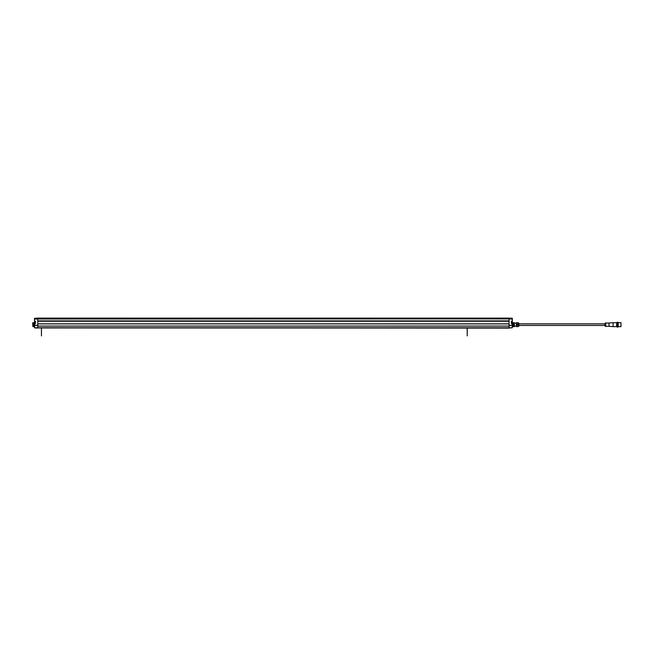 <?xml version="1.0" encoding="UTF-8"?>
<svg xmlns="http://www.w3.org/2000/svg" width="654" height="654" viewBox="0 0 654 654"><rect width="100%" height="100%" fill="white"/><g stroke="black" fill="none" stroke-linecap="round" stroke-linejoin="round"><path stroke-width="0.98" d="M512.18 323.346L512.335 325.316L509.065 325.316L509.065 327.711L509.065 326.125L37.777 326.125L37.777 327.793L509.065 328.095L34.564 327.793M509.065 321.245L509.065 323.844L37.777 323.844L37.777 321.245L509.065 321.245M509.065 318.106L509.065 320.901L37.777 320.901L37.777 318.58L509.065 318.923L509.065 318.22L37.777 318.58L37.777 318.106L509.311 318.114M512.335 325.569L512.27 327.809L34.548 327.777L34.498 325.316L37.777 325.316L37.777 328.014L34.85 327.94L509.065 328.014L512.295 327.777L512.18 325.414L509.065 325.414M37.777 326.084L509.065 326.084M509.065 323.885L37.777 323.885L509.065 323.91M509.065 321.073L37.777 321.073M512.254 319.021L509.065 318.858L512.286 319.021L512.335 318.375L512.335 319.332L512.18 318.58L34.662 318.58L34.498 319.332L34.498 318.375L34.662 319.013L509.065 318.874L37.777 318.858L37.777 325.316M509.065 325.316L509.065 318.923L512.286 319.021L512.335 322.397L512.18 319.078M512.18 319.242L512.335 319.741M512.335 319.61L512.335 320.37M512.335 322.782L512.989 322.741M512.335 318.694L512.18 318.187L34.498 318.694M512.335 323.607L512.989 323.656L512.989 326.608L512.335 326.591M511.518 321.498L511.363 323.46L511.363 321.335L512.172 321.727M512.18 325.316L511.681 321.645M512.335 321.384L511.363 321.335M514.363 326.313L514.306 322.692L513.177 322.692L513.316 326.624L513.153 322.937L512.286 322.782A1.472 1.472 0 0 1 512.09 323.215L511.681 323.297M512.335 323.501L513.153 323.656M514.469 323.182L516.3 323.182M514.469 326.133L516.3 326.133M513.316 326.624L514.445 326.624L513.259 326.313M514.306 322.692L514.445 326.624M514.306 324.76L513.316 324.76M513.316 324.556L514.306 324.556M514.306 322.798L513.316 322.798M516.317 322.692L516.317 326.624M516.464 324.76L517.723 324.76L517.723 322.692L516.464 322.692L516.407 326.313M516.464 326.624L517.723 326.518L516.464 326.624M516.464 324.556L517.723 324.556M517.723 322.798L516.464 322.798M517.723 326.624L517.894 326.624A0.654 0.654 0 0 0 517.935 326.387L517.935 322.937A0.654 0.654 0 0 0 517.894 322.692L517.723 322.692M517.723 324.76L517.723 326.518M517.935 322.937L518.426 322.937A0.49 0.49 0 0 1 518.924 323.428L518.924 325.888A0.49 0.49 0 0 1 518.426 326.379L518.426 322.937M517.935 326.379L518.426 326.379M620.973 326.624L620.973 322.692L618.185 322.692L618.185 326.624L620.973 326.624M617.858 327.114L618.022 322.365L617.204 322.201L617.204 327.114L617.858 327.114L617.858 322.201M617.204 322.201L617.204 327.114M617.041 326.052L616.714 324.662L616.55 326.624L616.714 322.855M616.55 322.692L613.109 322.692L613.109 326.624L616.55 326.624M613.109 326.624L609.021 326.297L609.021 323.019L613.109 322.692M605.007 326.019L605.743 326.46L605.743 322.855L605.007 323.297L605.007 326.019L604.925 324.662L604.925 325.463L518.924 325.463M518.924 323.853L604.925 323.853L604.925 324.662L604.925 323.444L604.925 325.872M620.973 326.379L620.973 322.937M512.09 323.215L512.09 321.58L511.681 323.215M512.295 322.733L512.295 322.733A1.463 1.373 180 0 0 512.311 322.643L512.295 322.512A1.463 1.128 0 0 0 512.311 322.438L512.311 322.34A1.463 1.177 180 0 0 512.295 322.283L512.311 322.152A1.463 1.373 0 0 0 512.295 322.062L512.286 322.021A1.472 1.472 0 0 0 512.09 321.58M35.48 321.335L35.48 323.46L35.48 321.335L34.498 321.335L34.556 319.021L34.498 321.384M33.844 322.741L34.498 322.724M35.153 323.297L35.153 321.58L34.752 323.215A1.472 1.472 0 0 1 34.548 322.774L33.681 322.937L33.681 326.608L34.498 326.591M34.498 325.569L34.498 323.46M34.498 321.335L35.316 321.498L35.316 323.297L34.662 323.297M37.531 318.114L34.498 318.351L37.777 318.22M37.777 325.414L34.498 325.414M32.864 322.724L32.864 326.591L32.7 322.888L33.681 322.724L33.681 323.656L34.498 323.501M33.844 326.608L33.844 323.656L34.498 323.607M34.752 321.58A1.472 1.472 0 0 0 34.548 322.021M32.864 326.591L33.681 326.591M467.209 328.095L467.209 335.894M41.447 328.095L41.447 335.894M512.172 323.297L511.363 323.46M509.065 318.22L512.18 318.302M512.924 323.501L512.924 322.782M35.48 323.46L34.662 323.46L34.662 325.316M34.662 319.078L37.777 318.923M34.548 327.777L34.662 325.414M33.91 322.782L33.91 323.501M509.065 326.06L37.777 326.06M616.714 326.052L616.714 326.46M609.021 323.019L605.743 323.019M609.021 326.297L605.743 326.297M37.777 318.858L34.588 319.021"/></g></svg>

